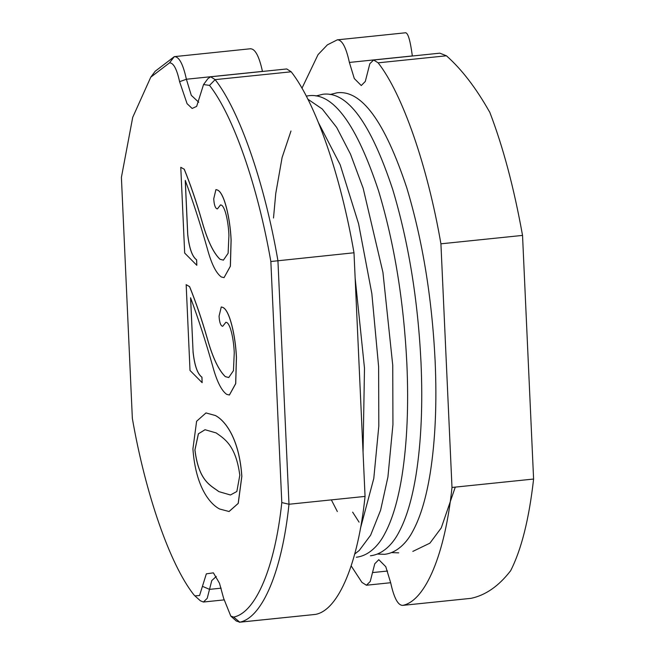 <?xml version="1.0" encoding="UTF-8"?>
<svg xmlns="http://www.w3.org/2000/svg" width="655" height="655" viewBox="0 0 655 655"><rect width="100%" height="100%" fill="white"/><g stroke="black" fill="none" stroke-linecap="round" stroke-linejoin="round"><path stroke-width="0.98" d="M301.955 88.261L318.052 54.619L327.418 44.827L337.3 39.849C342.041 39.701 346.069 47.234 349.385 62.438L354.298 78.543L361.265 85.543L365.302 81.441L369.846 63.691L373.653 59.998L439.849 53.17L446.432 55.79C461.677 69.283 476.038 87.983 489.522 111.882L489.637 111.874C503.048 146.728 514.011 187.903 522.534 235.407L533.596 479.042C529.06 519.194 521.355 549.856 510.482 571.037L510.376 571.054C498.66 586.143 485.56 595.239 471.068 598.334L402.768 605.376C398.019 605.515 393.999 597.982 390.683 582.786L385.77 566.681L378.803 559.681L374.766 563.775L370.222 581.525L366.415 585.226L361.937 582.393L351.178 565.92M533.596 479.042L451.991 487.451C445.113 553.884 425.504 600.872 402.768 605.376L471.068 598.334M205.998 412.937L215.413 415.524C224.853 420.379 239.304 438.072 241.851 476.373L238.248 503.392L229.062 511.522L219.605 508.992C210.157 504.145 195.64 487.369 192.922 448.863L196.606 421.263L205.973 412.937L215.364 415.532C224.804 420.387 239.255 438.08 241.793 476.382L238.191 503.4L229.013 511.522M233.679 617.075C255.851 612.662 274.985 567.115 281.797 502.565L270.851 261.509C257.669 185.701 233.278 115.64 209.534 85.387L203.541 84.552L196.647 106.397L192.144 108.46L187.076 103.686L179.593 81.687C176.834 69.012 173.477 62.741 169.522 62.855L150.756 77.2L132.711 117.351L121.404 177.374L132.351 418.43C145.541 494.238 169.923 564.291 193.667 594.552L194.871 595.878L199.562 595.518L206.341 573.846L213.391 572.838L219.474 583.228L223.609 598.252L230.797 616.109L233.679 617.075L239.771 622.176L236.308 621.014L230.797 616.109M220.571 204.892L217.419 208.896L216.854 208.798C215.11 207.815 214.07 204.475 213.743 198.776L215.921 189.59L217.337 190.007C224.329 192.439 230.208 218.966 231.068 240.098L230.339 266.241L224.051 277.638L221.341 276.983C216.044 273.16 211.352 263.662 207.275 248.482C200.356 224.059 193.012 201.363 185.242 180.412L187.69 234.343C189.156 248.073 192.111 256.563 196.566 259.83L196.819 265.291L184.677 253.067L180.78 167.312L184.276 169.236C190.597 184.825 196.516 202.174 202.018 221.292C207.348 240.172 213.35 252.83 220.023 259.265L223.437 260.133M185.291 180.403L187.739 234.334C189.205 248.065 192.169 256.563 196.623 259.822L196.819 265.291M215.953 189.582L217.394 189.999C224.387 192.431 230.265 218.958 231.125 240.09L230.396 266.241L224.051 277.638M186.167 284.679L189.606 286.612C195.927 302.201 201.846 319.55 207.348 338.668C212.678 357.548 218.68 370.206 225.353 376.641L228.767 377.509L233.442 370.681L234.253 352.824C233.835 340.936 230.879 324.765 226.786 322.506L225.869 322.276L222.7 326.28L222.184 326.174C220.44 325.191 219.4 321.851 219.073 316.152L221.251 306.966L222.725 307.375C229.717 309.807 235.595 336.334 236.455 357.466L235.726 383.617L229.43 395.006L226.671 394.359C221.374 390.536 216.682 381.038 212.605 365.858C205.686 341.435 198.342 318.739 190.572 297.788L193.069 351.71C194.535 365.441 197.499 373.94 201.953 377.198L202.149 382.676L190.007 370.443L186.167 284.679M190.621 297.779L193.069 351.71M225.901 322.276L222.7 326.28M203.541 84.552L207.938 78.625L210.656 76.791L286.718 68.955L291.197 71.788C315.546 102.802 340.567 174.918 353.995 252.773L365.056 496.408L288.986 504.252C282.117 570.677 262.508 617.665 239.771 622.176L315.415 614.415L239.345 622.25M365.056 496.408C358.187 562.841 338.569 609.83 315.833 614.333M216.265 576.466L211.77 580.576L207.226 598.326L203.418 602.027L200.381 600.782L194.871 595.878M150.756 77.2L155.153 71.28L174.304 56.641L250.791 48.724M169.522 62.855L174.304 56.641C179.044 56.502 183.072 64.034 186.388 79.239L191.301 95.335L198.719 102.254M250.366 48.806C255.114 48.666 259.143 56.191 262.45 71.395L262.459 71.452M210.656 76.791L215.135 79.632C239.484 110.646 264.505 182.761 277.925 260.616L288.986 504.252L281.797 502.565M353.995 252.773L270.851 261.509M412.347 56.011L412.339 55.945C410.292 40.618 408.049 32.906 405.601 32.807M337.3 39.849L405.822 32.75M373.653 59.998L378.131 62.831C402.481 93.845 427.502 165.961 440.921 243.816L451.991 487.451M522.534 235.407L440.921 243.816M180.78 167.312L184.219 169.244C190.54 184.825 196.459 202.182 201.969 221.3L202.018 221.292M201.969 221.3C207.299 240.18 213.301 252.838 219.974 259.265L220.023 259.265M219.974 259.265L223.412 260.133L228.112 253.305L228.923 235.448C228.505 223.56 225.549 207.389 221.456 205.13L220.538 204.9L217.419 208.896M186.11 284.688L189.549 286.62C195.87 302.201 201.789 319.558 207.299 338.676L207.348 338.668M207.299 338.676C212.629 357.556 218.631 370.214 225.304 376.641L225.353 376.641M193.02 351.719C194.486 365.449 197.442 373.94 201.896 377.206L201.953 377.198M201.896 377.206L202.149 382.676M221.308 306.958L222.667 307.383C229.659 309.815 235.538 336.342 236.398 357.474L236.455 357.466M236.398 357.474L235.669 383.625L229.381 395.014M225.304 376.641L228.742 377.517M239.812 475.268C235.784 444.712 223.904 438.58 216.15 432.922L205.031 429.721L198.375 433.798L194.903 449.985C198.784 481.597 211.057 485.576 218.819 491.61L230.445 494.992L236.848 491.487L239.812 475.268M218.819 491.61L230.47 494.992M205.064 429.721L198.416 433.807L194.961 449.977C198.833 481.589 211.115 485.576 218.868 491.602M387.555 571.029L372.548 572.576M221.144 588.174L209.551 589.369L202.51 586.372M262.45 71.395L186.388 79.239L179.593 81.687M291.197 71.788L215.135 79.632L209.534 85.387M412.339 55.945L349.385 62.438M446.432 55.79L378.131 62.831M390.675 582.721L366.415 585.226M203.418 602.027L223.953 599.906M355.141 278.031L364.491 368.184L363.05 452.327M318.567 122.878L340.191 164.79L358.58 223.756L371.844 293.62L378.623 366.726L378.811 426.11L373.784 478.486L360.381 528.642M307.825 99.159L322.26 109L336.695 127.455L350.507 154.171L363.148 188.206L382.938 272.374L392.746 365.269L392.935 424.653L387.916 477.036L380.604 510.196L370.624 535.192L359.267 550.437L354.707 554.048M273.503 217.992L275.755 193.487L282.1 157.528L290.984 131.008M306.253 96.105L308.767 95.72C333.231 92.552 356.508 124.311 378.606 190.99C394.351 243.39 403.767 301.005 406.87 363.82C408.728 405.732 407.123 442.985 402.039 475.579C398.052 500.404 392.288 519.792 384.755 533.735C378.688 545.607 368.626 555.858 356.328 557.225M315.931 95.974L322.89 94.263C347.355 91.102 370.64 122.853 392.738 189.541C408.474 241.941 417.898 299.548 421.001 362.362C422.86 404.274 421.247 441.527 416.162 474.122C412.175 498.946 406.419 518.334 398.879 532.278C392.82 544.149 382.749 554.4 370.452 555.767M331.356 499.88L337.341 511.53M330.055 94.525L337.014 92.805C361.478 89.645 384.763 121.404 406.861 188.083C422.598 240.483 432.022 298.09 435.125 360.905C436.983 402.817 435.37 440.07 430.294 472.664C426.307 497.489 420.543 516.877 413.002 530.828C406.943 542.692 396.881 552.943 384.575 554.318L377.411 554.056M352.636 512.128L359.071 522.15M398.707 552.861L391.543 552.599M455.282 487.107L441.257 527.914L429.901 543.159L412.83 551.404"/></g></svg>
